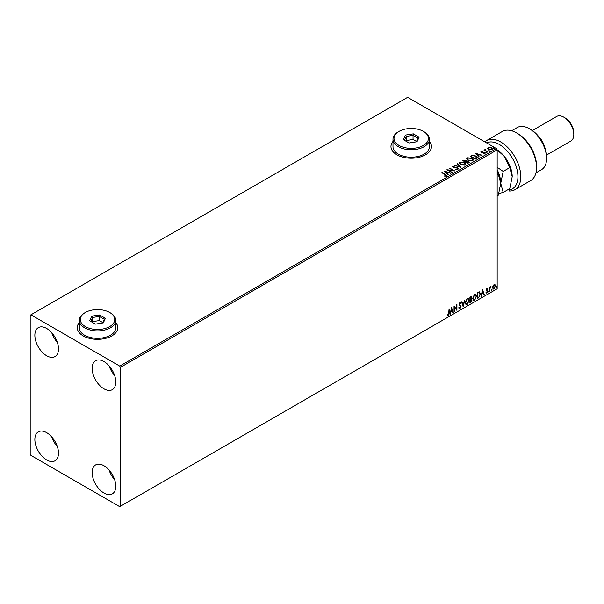 <?xml version="1.0" encoding="UTF-8"?>
<svg xmlns="http://www.w3.org/2000/svg" width="604" height="604" viewBox="0 0 604 604"><rect width="100%" height="100%" fill="white"/><g stroke="black" fill="none" stroke-linecap="round" stroke-linejoin="round"><path stroke-width="0.91" d="M79.29 322.536A20.257 11.695 0 0 0 77.267 327.632A20.257 11.695 0 0 0 83.201 335.907A20.257 11.695 0 0 0 105.277 338.444A20.257 11.695 0 0 0 117.78 327.632A20.257 11.695 0 0 0 115.757 322.536M79.29 322.702A20.257 11.695 0 0 0 77.267 327.715M392.993 141.427A20.257 11.695 0 0 0 390.962 146.523A20.257 11.695 0 0 0 396.896 154.798A20.257 11.695 0 0 0 418.972 157.327A20.257 11.695 0 0 0 431.475 146.523A20.257 11.695 0 0 0 429.452 141.427M392.993 141.593A20.257 11.695 0 0 0 390.962 146.606M103.971 493.038A16.716 9.649 60 0 1 93.054 478.308A16.716 9.649 60 0 1 95.613 464.921A16.716 9.649 60 0 1 103.971 465.744A16.716 9.649 60 0 1 114.888 480.474A16.716 9.649 60 0 1 112.329 493.868A16.716 9.649 60 0 1 103.971 493.038M114.632 479.667A16.716 9.649 60 0 1 109.06 470.018M46.674 355.756A16.716 9.649 60 0 1 35.757 341.026A16.716 9.649 60 0 1 38.316 327.632A16.716 9.649 60 0 1 46.674 328.463A16.716 9.649 60 0 1 57.591 343.193A16.716 9.649 60 0 1 55.032 356.579A16.716 9.649 60 0 1 46.674 355.756M57.335 342.385A16.716 9.649 60 0 1 51.763 332.736M103.971 388.833A16.716 9.649 60 0 1 93.054 374.11A16.716 9.649 60 0 1 95.613 360.716A16.716 9.649 60 0 1 103.971 361.539A16.716 9.649 60 0 1 114.888 376.269A16.716 9.649 60 0 1 112.329 389.663A16.716 9.649 60 0 1 103.971 388.833M114.632 375.462A16.716 9.649 60 0 1 109.06 365.813M46.674 459.954A16.716 9.649 60 0 1 35.757 445.231A16.716 9.649 60 0 1 38.316 431.837A16.716 9.649 60 0 1 46.674 432.668A16.716 9.649 60 0 1 57.591 447.39A16.716 9.649 60 0 1 55.032 460.784A16.716 9.649 60 0 1 46.674 459.954M57.335 446.59A16.716 9.649 60 0 1 51.763 436.941M30.2 315.228L30.2 454.17L30.917 455.408L119.728 506.68L120.445 506.265L120.445 367.33L119.728 366.092L30.917 314.82L30.2 315.228M492.977 285.926L494.019 284.627L495.054 284.726L495.431 286.017L494.019 289.006L493.174 289.089L492.6 287.647L492.977 285.926M494.857 284.559L495.431 286.017M489.648 291.46L489.648 287.225L490.033 287.006L490.033 287.625L490.999 286.515L490.093 288.327L489.648 291.46M486.975 288.697L487.715 288.871L486.628 289.988L487.715 291.422L486.907 293.114L486.114 293L487.33 291.664L486.243 290.23L486.975 288.697L487.715 288.871L487.224 289.15M487.488 289.361L486.711 289.037L486.628 289.988M486.341 289.822L487.715 291.422M487.428 291.256L486.907 293.114L486.114 293M486.333 292.479L486.862 292.623M487.239 291.317L486.363 290.811M479.319 291.838L480.452 293.944L478.534 297.87L477.371 298.542L477.371 292.759L479.757 291.943M471.271 296.436L471.022 298.753L472.101 299.946L470.916 302.272L469.912 302.846L469.912 297.062L471.43 296.488L471.777 297.417L471.309 298.92L471.732 298.995M463.162 306.749L461.554 301.887L461.977 301.645L463.2 305.33L464.838 299.992L463.162 306.749M454.427 311.792L454.034 312.011L454.034 306.228L456.541 309.097L456.934 304.559L456.934 310.343L454.427 307.489L454.427 311.792L454.034 311.687M448.961 313.008L449.346 308.938L449.346 312.842L448.432 315.401L447.481 315.28L447.677 314.722L448.425 314.812L448.961 313.008M120.445 506.265L497.168 288.772L497.168 149.83L120.445 367.33M451.596 307.64L453.264 312.457L452.849 312.706L452.328 311.143L450.924 311.958L449.988 314.352L451.596 307.64M460.678 303.578L459.719 303.057L460.391 303.412L459.719 303.057L459.214 304.084L460.754 306.387L459.984 308.727L458.859 308.115L459.168 307.64L459.954 308.153L460.656 306.764L459.115 304.499L460.014 302.627L460.98 303.049L460.678 303.578L460.006 303.223L459.501 304.25L461.041 306.553L459.984 308.727L459.334 308.78M459.168 307.64L459.954 308.153M460.014 302.627L460.98 303.049L460.459 303.291M465.284 302.649L467.186 298.482L468.349 298.384L469.142 300.399L467.217 304.552L466.077 304.642L465.284 302.649M472.743 298.346L474.646 294.178L475.809 294.08L476.601 296.096L474.676 300.248L473.536 300.339L472.743 298.346M482.573 289.746L484.249 294.571L483.827 294.82L483.313 293.257L481.901 294.072L480.965 296.466L482.573 289.746M488.425 291.755L488.749 291.083L488.749 292.049L488.138 291.589M488.749 291.083L489.066 291.385L488.462 291.883M491.384 290.048L491.701 289.376L491.701 290.343L491.097 289.882M491.701 289.376L492.026 289.678L491.414 290.177M496.201 287.262L496.526 286.598L496.526 287.557L495.914 287.096M496.526 286.598L496.843 286.892L496.239 287.398M487.707 148.38L488.138 147.429L489.784 147.18L491.46 147.716L492.419 148.931L491.935 149.618L488.628 149.347L487.662 148.123M487.496 152.11L483.834 149.988L484.755 150.079L485.246 149.248L485.457 150.411L487.881 151.883L487.496 152.11M484.121 150.154L484.755 150.411L485.246 149.248M485.216 149.641L485.457 150.743L487.594 152.049M480.875 152.042L481.094 151.498L482.362 151.37L481.569 151.74L481.69 152.246L484.574 152.646L484.823 153.726L483.532 153.899L484.325 153.492L484.212 152.88L482.015 152.729L481.328 152.472L481.094 151.498L480.837 151.868M481.569 151.74L481.69 152.57L482.113 152.382M485.103 153.325L484.823 153.726M483.411 153.907L484.325 153.824L484.212 152.88M476.382 158.52L475.22 159.192L470.206 156.3L472.343 155.273L475.861 156.006L477.205 157.553L476.382 158.52M467.768 163.495L462.755 160.604L465.858 160.249L466.454 161.132L468.53 161.419L469.233 162.302L467.768 163.495M466.469 161.004L466.454 161.464L468.53 161.419M461.018 167.399L454.397 165.428L459.84 166.681L457.251 163.775L457.673 163.533L461.018 167.399M452.275 172.442L446.877 169.769L453.121 170.479L449.384 168.32L449.769 168.101L454.782 170.992L448.546 170.29L452.275 172.442M444.695 176.187L445.888 175.681L445.133 174.624L441.796 172.699L442.181 172.48L445.571 174.435L446.409 175.975L444.884 176.187L444.695 175.855L446.001 175.583M446.749 175.515L446.409 175.975M119.728 366.092L496.45 148.592L407.64 97.32L30.917 314.82M444.431 171.181L451.12 173.106L448.576 172.721L447.171 173.537L448.259 174.76L447.843 175.001L444.431 171.181M457.968 169.301L455.741 169.324L457.424 169.022L457.273 168.131L452.992 167.436L452.721 166.243L454.54 166.175L453.226 166.545L453.362 167.202L457.666 167.912L457.968 169.301L458.33 168.78M455.801 169.339L457.424 169.354L457.273 168.131M452.404 166.712L454.54 166.175M453.226 166.545L453.362 167.535L454.238 167.444M460.656 164.733L459.274 163.035L459.901 162.106L464.484 162.499L465.835 164.205L465.201 165.126L460.656 164.733M468.108 160.43L466.733 158.731L467.353 157.795L471.943 158.188L473.294 159.901L472.653 160.823L468.108 160.43M475.416 153.295L482.098 155.22L479.553 154.835L478.149 155.651L479.236 156.874L478.821 157.115L475.416 153.295M485.926 152.608L485.827 152.178L486.658 152.661M488.878 150.902L488.779 150.472L489.618 150.955M493.702 148.116L493.604 147.693L494.344 147.746L494.442 148.176L493.604 148.018L494.344 147.746L494.442 148.176M496.45 148.592L497.168 149.83M431.475 146.606A20.257 11.695 0 0 0 429.452 141.593M117.78 327.715A20.257 11.695 0 0 0 115.757 322.702M442.083 172.865L442.181 172.48M442.181 172.812L445.571 174.767L446.409 176.308M444.763 171.551L450.743 173.325M448.062 174.873L447.171 173.537M445.676 171.861L446.817 173.476L447.896 172.518L445.676 171.861L446.817 173.144L447.896 172.518M447.481 170.117L453.121 170.479M449.67 168.486L449.769 168.101M449.769 168.433L454.185 170.985M451.988 172.608L448.546 170.29M457.424 169.354L457.273 168.463L457.424 169.354M453.226 166.878L453.362 167.535L453.226 166.878M454.238 167.776L455.212 167.459M455.212 167.791L457.666 167.912M457.666 168.244L458.3 168.939M454.812 165.519L459.84 166.681M457.447 163.994L457.673 163.533M457.673 163.865L460.746 167.316M459.289 163.208L459.901 162.106M459.901 162.431L464.484 162.499M464.484 162.823L465.827 164.363M459.954 163.322L461.033 164.839L464.672 165.171L465.178 164.22M464.099 162.718L460.429 162.393L459.931 163.148L461.033 164.514L464.672 164.839L465.193 164.054L464.099 162.718M463.041 160.77L465.858 160.249M465.858 160.573L466.454 161.464M468.53 161.744L469.202 162.461M465.775 161.902L467.639 163.306L468.138 161.638L465.775 161.902L467.639 162.982L468.138 161.638M463.653 160.679L465.261 161.94L465.48 160.475L463.653 160.679L465.261 161.608L465.48 160.475M466.749 158.897L467.353 157.795M467.353 158.127L471.943 158.188M471.943 158.52L473.279 160.06M467.405 159.018L468.493 160.536L472.132 160.868L472.638 159.917M471.55 158.414L467.889 158.082L467.39 158.837L468.493 160.211L472.132 160.536L472.653 159.75L471.55 158.414M470.493 156.466L472.343 155.273M472.343 155.606L475.861 156.006M475.861 156.33L477.183 157.72M476.413 158.097L475.476 156.225L472.607 155.666L471.105 156.376L475.091 159.003L476.496 157.591M471.105 156.376L475.091 158.671L476.518 157.75M475.748 153.665L481.72 155.439M479.048 156.987L478.149 155.651M476.654 153.975L477.802 155.59L478.874 154.632L476.654 153.975L477.802 155.258L478.874 154.632M481.094 151.831L482.362 151.702M481.569 152.072L481.69 152.57L481.569 152.072M482.113 152.714L483.88 152.389M483.88 152.721L484.574 152.646M484.574 152.978L484.823 154.058M484.325 153.824L484.212 153.212L484.325 153.824M485.926 152.94L485.827 152.51M486.567 152.57L486.658 152.993M484.755 150.411L484.823 149.671M485.216 149.973L485.457 150.743L485.216 149.973M488.878 151.234L488.779 150.804M489.519 150.857L489.618 151.287M487.707 148.712L488.138 147.429M488.138 147.761L489.784 147.18M489.784 147.512L491.46 147.716M491.46 148.048L492.403 149.097M488.591 148.018L489.021 149.46L491.482 149.694L491.799 149.014M488.289 148.35L488.591 147.693L489.021 149.128L491.822 149.18M491.482 149.694L491.075 147.942L488.591 147.693M493.702 148.448L493.604 148.018M494.344 148.078L494.442 148.501M449.059 309.097L448.432 315.401M448.145 315.235L447.194 315.114M451.528 307.912L453.264 312.457M450.924 311.958L452.328 311.143M450.637 311.792L450.41 314.11M451.626 309.014L450.803 311.105L452.169 310.645L451.626 309.014L451.09 311.271M454.034 306.258L456.541 309.097M456.647 304.718L456.647 310.154M454.14 311.626L454.427 307.489M459.697 308.561L459.199 308.667M458.881 307.474L459.667 307.987L458.881 307.474M459.727 302.461L460.693 302.883M461.781 301.751L463.2 305.33M464.461 300.211L463.011 306.273M468.206 298.316L469.142 300.399M468.855 300.233L467.217 304.552M466.93 304.386L465.941 304.552M467.994 298.95L466.922 298.904L465.382 302.264L466.167 303.933M468.757 300.618L468.13 299.01L467.209 299.071L465.669 302.43L466.303 304.031L467.209 303.963L468.757 300.618M471.022 298.753L472.101 299.946M471.815 299.78L470.916 302.272M470.629 302.106L469.912 302.521M471.716 300.165L470.818 299.32L471.43 299.999L470.818 299.32L470.01 299.712L470.297 302.03L471.716 300.165L471.105 299.486L470.297 299.878L470.297 302.03M471.392 297.651L470.01 297.266L470.297 299.29L471.392 297.651L470.297 297.432L470.297 299.29M475.665 294.012L476.601 296.096M476.314 295.93L474.676 300.248M474.389 300.082L473.4 300.241M475.446 294.646L474.374 294.601L472.841 297.961L473.627 299.629M476.209 296.315L475.582 294.707L474.661 294.767L473.128 298.119L473.762 299.727L474.661 299.659L476.209 296.315M479.032 291.672L480.165 293.778L478.534 297.87M478.247 297.704L477.371 298.217M479.372 292.517L477.47 292.963L477.756 297.727L479.199 296.745L480.067 294.163L479.115 292.502L477.756 293.129L477.756 297.727M478.829 292.336L479.236 292.419M482.513 290.026L484.249 294.571M481.901 294.072L483.313 293.257M481.614 293.906L481.388 296.224M482.604 291.128L481.781 293.219L483.147 292.759L482.604 291.128L482.067 293.385M486.688 288.531L487.428 288.704M487.201 289.195L486.711 289.037L487.201 289.195M486.816 290.365L487.307 290.675M486.62 292.948L485.827 292.834M486.046 292.313L486.575 292.457M486.077 290.645L486.832 291.12M489.746 287.172L490.033 287.625M490.629 286.59L490.81 287.074M489.942 287.572L490.093 288.327M489.806 288.161L490.033 291.234M495.144 285.851L494.019 289.006M493.732 288.84L493.038 288.984M494.45 285.05L493.732 284.982L492.698 287.262L493.732 288.319M492.698 287.262L494.019 288.486L493.272 288.425M494.019 288.486L495.046 286.243L494.019 285.148L492.985 287.428M494.314 284.945L493.732 284.982M509.338 188.871L509.338 189.867A26.334 15.206 -120 0 0 517.19 170.245A26.334 15.206 -120 0 0 499.312 144.454A26.334 15.206 -120 0 0 486.605 142.906M484.816 141.872A28.358 16.376 60 0 1 486.567 140.573A28.358 16.376 60 0 1 500.746 141.978A28.358 16.376 60 0 1 519.274 166.968A28.358 16.376 60 0 1 514.925 189.694A28.358 16.376 60 0 1 509.338 191.015L509.338 189.867M530.825 129.573L529.398 128.743L530.825 129.573A22.28 12.865 60 0 1 546.582 156.859L546.582 158.52A24.311 14.035 -120 0 0 529.398 128.743L529.398 128.743A24.311 14.035 -120 0 0 517.243 127.542L511.656 130.766M535.959 172.872L541.546 169.641A24.311 14.035 -120 0 0 546.582 158.52M538.617 136.451A14.179 8.184 60 0 1 544.521 146.674M565.208 117.991L563.774 117.168L565.208 117.991A12.156 7.014 60 0 1 573.8 132.88L573.8 134.533A14.179 8.184 -120 0 0 563.774 117.168L563.774 117.168A14.179 8.184 -120 0 0 556.684 116.466L532.335 130.524M546.514 155.085L570.863 141.026A14.179 8.184 -120 0 0 573.8 134.533M514.925 189.694L530.682 180.596A28.358 16.376 -120 0 0 536.556 167.61A28.358 16.376 -120 0 0 516.503 132.88A28.358 16.376 -120 0 0 502.324 131.476L486.567 140.573M516.503 132.88L517.938 133.703A26.334 15.206 60 0 1 536.556 165.957L536.556 167.61M497.168 170.653L498.308 174.231L497.168 174.888M498.308 174.231L500.746 183.329L498.308 195.235L497.168 195.9M497.168 169.709A22.28 12.865 60 0 1 500.746 183.329A22.28 12.865 60 0 1 500.746 183.571M498.889 193.499L503.185 192.427L500.746 183.329L503.185 171.415L497.168 167.316M497.168 149.852A22.28 12.865 60 0 1 504.325 156.406A22.28 12.865 60 0 1 512.207 176.708L509.768 188.622L503.185 192.427M497.168 149.981L504.325 156.406L509.768 167.61L512.207 176.708M509.768 167.61L503.185 171.415M399.048 145.451A17.222 9.943 0 0 0 423.396 145.451A17.222 9.943 0 0 0 423.396 131.393L424.114 131.8A18.233 10.525 180 0 1 429.452 139.245A18.233 10.525 180 0 1 418.202 148.969A18.233 10.525 180 0 1 398.33 146.689A18.233 10.525 180 0 1 392.993 139.245A18.233 10.525 180 0 1 398.33 131.8L399.048 131.393A17.222 9.943 0 0 0 399.048 145.451M392.993 139.245L392.993 146.689A18.233 10.525 0 0 0 398.33 154.133A18.233 10.525 0 0 0 418.202 156.413A18.233 10.525 0 0 0 429.452 146.689L429.452 139.245M413.34 133.854L419.131 137.199L417.009 141.759L409.104 142.982L403.313 139.645L405.435 135.077L413.34 133.854L413.038 135.334L406.258 136.383L404.446 140.294M424.114 131.8L423.396 131.393A17.222 9.943 0 0 0 399.048 131.393M416.488 141.457L413.038 139.471L406.258 140.513L406.258 136.383L405.435 135.077M406.258 140.513L405.956 141.17M413.038 139.471L413.038 135.334L417.998 138.195L416.292 141.872M419.131 137.199L417.998 138.195M85.345 326.56A17.222 9.943 0 0 0 109.702 326.56A17.222 9.943 0 0 0 109.702 312.502L110.419 312.917A18.233 10.525 180 0 1 115.757 320.362A18.233 10.525 180 0 1 104.5 330.086A18.233 10.525 180 0 1 84.628 327.798A18.233 10.525 180 0 1 79.29 320.362A18.233 10.525 180 0 1 84.628 312.917L85.345 312.502A17.222 9.943 0 0 0 85.345 326.56M79.29 320.362L79.29 327.798A18.233 10.525 0 0 0 84.628 335.243A18.233 10.525 0 0 0 104.5 337.523A18.233 10.525 0 0 0 115.757 327.798L115.757 320.362M99.645 314.963L105.428 318.308L103.314 322.876L95.402 324.099L89.618 320.754L91.733 316.186L99.645 314.963L99.343 316.443L92.563 317.493L90.743 321.404M110.419 312.917L109.702 312.502A17.222 9.943 0 0 0 85.345 312.502M102.786 322.574L99.343 320.581L92.563 321.63L92.563 317.493L91.733 316.186M92.563 321.63L92.261 322.279M99.343 320.581L99.343 316.443L104.303 319.312L102.597 322.981M105.428 318.308L104.303 319.312"/></g></svg>
